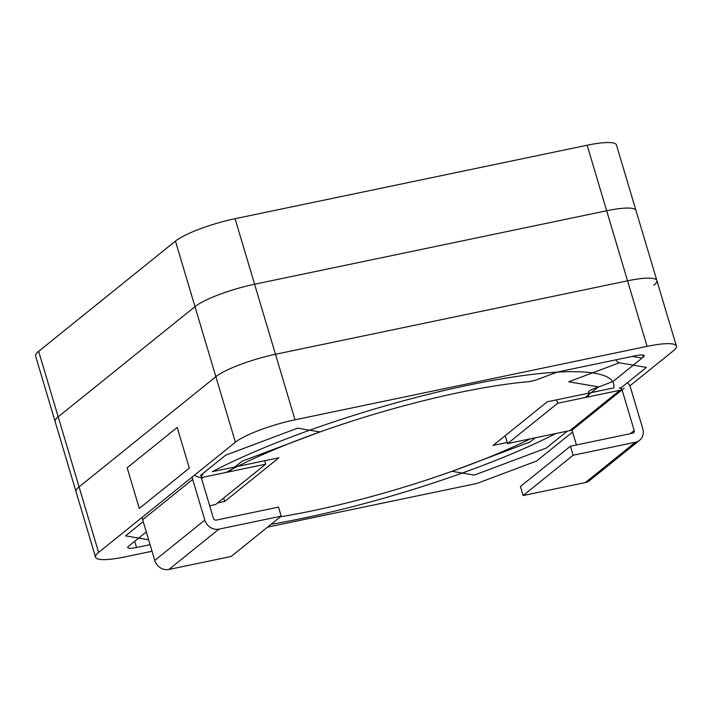 <?xml version="1.0" encoding="UTF-8"?>
<svg xmlns="http://www.w3.org/2000/svg" width="712" height="712" viewBox="0 0 712 712"><rect width="100%" height="100%" fill="white"/><g stroke="black" fill="none" stroke-linecap="round" stroke-linejoin="round"><path stroke-width="1.07" d="M613.842 387.898A237.559 44.108 163.4 0 0 613.637 383.759A237.559 44.108 163.4 0 0 458.759 387.195A237.559 44.108 163.4 0 0 212.327 471.673L278.908 457.78L224.698 501.462L217.578 502.948L224.698 501.462L223.675 498.035L224.698 501.462L278.908 457.78L212.327 471.673A237.559 44.108 163.4 0 1 458.759 387.195A237.559 44.108 163.4 0 1 613.637 383.759A237.559 44.108 163.4 0 1 613.842 387.898L547.261 401.791L493.042 445.472L507.282 442.499L493.042 445.472L547.261 401.791L613.842 387.898M271.085 524.29A237.559 44.108 163.4 0 0 555.885 433.51A237.559 44.108 163.4 0 1 271.085 524.29M38.653 351.319L79.076 486.892A47.989 8.909 -16.6 0 0 76.015 491.645L35.6 356.071A47.989 8.909 -16.6 0 1 38.653 351.319L175.446 241.101A47.989 8.909 -16.6 0 1 235.058 218.7L587.133 145.239A47.989 8.909 -16.6 0 1 616.45 144.972L656.865 280.546A47.989 8.909 -16.6 0 1 653.812 285.298M79.076 486.892L215.861 376.684A47.989 8.909 -16.6 0 1 275.482 354.282L627.557 280.822A47.989 8.909 -16.6 0 1 656.865 280.546M139.285 508.439L127.163 467.766L177.208 427.44L189.33 468.113L139.285 508.439M209.675 505.751L215.647 504.505L265.692 464.188L264.668 460.753M194.465 475.189A11.997 10.733 51.1 0 0 203.436 477.173L265.692 464.188M624.068 388.316A11.997 10.733 -128.9 0 1 619.912 390.274L557.656 403.268L556.633 399.832M619.912 390.274L569.867 430.6A11.997 10.733 51.1 0 0 571.941 429.923A2.403 2.145 51.1 0 1 572.012 430.146L576.426 444.955M569.867 430.6L507.612 443.585L505.244 435.646M557.656 403.268L507.612 443.585M280.394 516.796A211.17 39.204 163.4 0 0 530.431 438.823M587.996 396.931A211.17 39.204 163.4 0 0 588.521 392.027A9.594 1.78 -16.6 0 1 594.013 388.681L609.41 382.896A9.594 1.78 -16.6 0 0 614.287 380.466L643.292 357.104A14.4 2.67 -16.6 0 0 644.209 355.68A14.4 2.67 -16.6 0 0 635.416 355.76L560.771 371.335A9.594 1.78 -16.6 0 0 553.722 373.391L538.317 379.176A9.594 1.78 -16.6 0 1 528.144 381.721A211.17 39.204 163.4 0 0 225.962 472.474M152.048 551.23L124.867 556.909A47.989 8.909 -16.6 0 1 95.55 557.176L55.136 421.593A47.989 8.909 -16.6 0 1 58.188 416.84L194.981 306.632A47.989 8.909 -16.6 0 1 254.593 284.23L606.668 210.77A47.989 8.909 -16.6 0 1 635.985 210.503L676.4 346.077A47.989 8.909 -16.6 0 1 673.347 350.829L629.8 385.913M95.55 557.176A47.989 8.909 -16.6 0 1 98.612 552.423L235.396 442.205A47.989 8.909 -16.6 0 1 295.017 419.813L647.092 346.352A47.989 8.909 -16.6 0 1 676.4 346.077M572.573 432.024L536.554 461.047L476.942 483.439L267.561 527.129M134.693 541.298L136.544 547.492L150.09 544.671M136.544 547.492A14.4 2.67 -16.6 0 1 127.751 547.572A14.4 2.67 -16.6 0 1 128.667 546.149L146.298 531.944M148.63 539.785L125.543 535.842L143.21 521.611M192.231 476.987A11.997 10.733 51.1 0 0 192.694 479.416L204.825 520.089A11.997 10.733 51.1 0 0 218.922 529.149L168.877 569.466A11.997 10.733 -128.9 0 1 154.78 560.406L142.658 519.733A11.997 10.733 -128.9 0 1 142.186 517.312M168.877 569.466L231.142 556.481L281.187 516.156L278.49 507.122L216.234 520.107A2.403 2.145 51.1 0 1 213.413 518.3L201.282 477.627A2.403 2.145 -128.9 0 1 202.76 474.913L200.615 475.367L225.633 455.199L297.661 428.143L319.937 431.944L242.035 461.216L228.792 471.887M218.922 529.149L281.187 516.156M627.486 382.647A11.997 10.733 -128.9 0 1 630.645 388.04L642.767 428.713A11.997 10.733 -128.9 0 1 639.563 440.292A11.997 10.733 -128.9 0 1 635.407 442.25L573.151 455.235L570.454 446.202L632.71 433.207A2.403 2.145 -128.9 0 0 634.187 430.502L622.057 389.829A2.403 2.145 51.1 0 0 619.235 388.013L621.389 387.568L646.407 367.41L619.333 362.782L568.746 381.792L598.409 386.856L585.166 397.527M535.121 437.844L529.915 442.045L452.022 471.308L474.299 475.109L546.318 448.053L567.322 431.125M635.407 442.25L585.362 482.567A11.997 10.733 51.1 0 0 589.518 480.618L639.563 440.292M585.362 482.567L523.106 495.561L520.41 486.518L570.454 446.202M573.151 455.235L523.106 495.561M642.064 358.092L632.265 356.418M615.729 359.863A11.997 4.147 69.4 0 0 619.333 362.782M175.446 241.101L215.861 376.684M587.133 145.239L627.557 280.822M235.058 218.7L275.482 354.282M203.436 477.173L201.594 478.66M58.188 416.84L98.612 552.423M194.981 306.632L235.396 442.205M606.668 210.77L647.092 346.352M254.593 284.23L295.017 419.813M642.66 354.985L643.292 357.104M142.658 519.733L192.694 479.416M204.825 520.089L154.78 560.406M634.187 430.502L630.164 433.742M622.057 389.829L572.012 430.146"/></g></svg>
